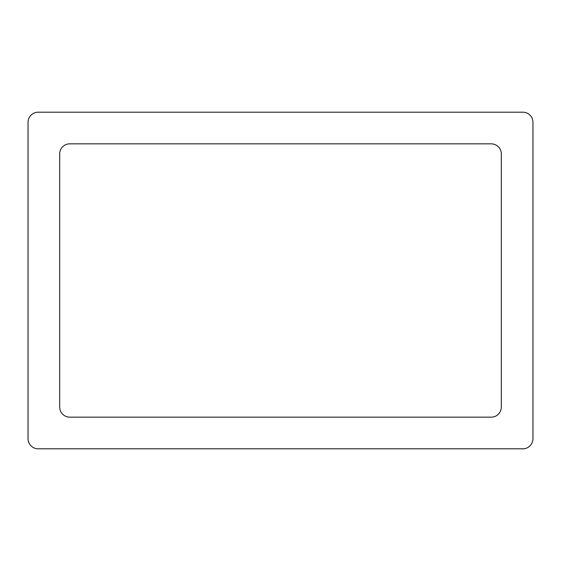 <?xml version="1.0" encoding="UTF-8"?>
<svg xmlns="http://www.w3.org/2000/svg" width="561" height="561" viewBox="0 0 561 561"><rect width="100%" height="100%" fill="white"/><g stroke="black" fill="none" stroke-linecap="round" stroke-linejoin="round"><path stroke-width="0.84" d="M28.05 438.702A10.098 10.098 0 0 0 38.148 448.8L522.852 448.8A10.098 10.098 0 0 0 532.95 438.702L532.95 122.298A10.098 10.098 0 0 0 522.852 112.2L38.148 112.2A10.098 10.098 0 0 0 28.05 122.298L28.05 438.702M59.69 407.062A10.098 10.098 0 0 0 69.788 417.16L491.212 417.16A10.098 10.098 0 0 0 501.31 407.062L501.31 153.938A10.098 10.098 0 0 0 491.212 143.84L69.788 143.84A10.098 10.098 0 0 0 59.69 153.938L59.69 407.062"/></g></svg>
